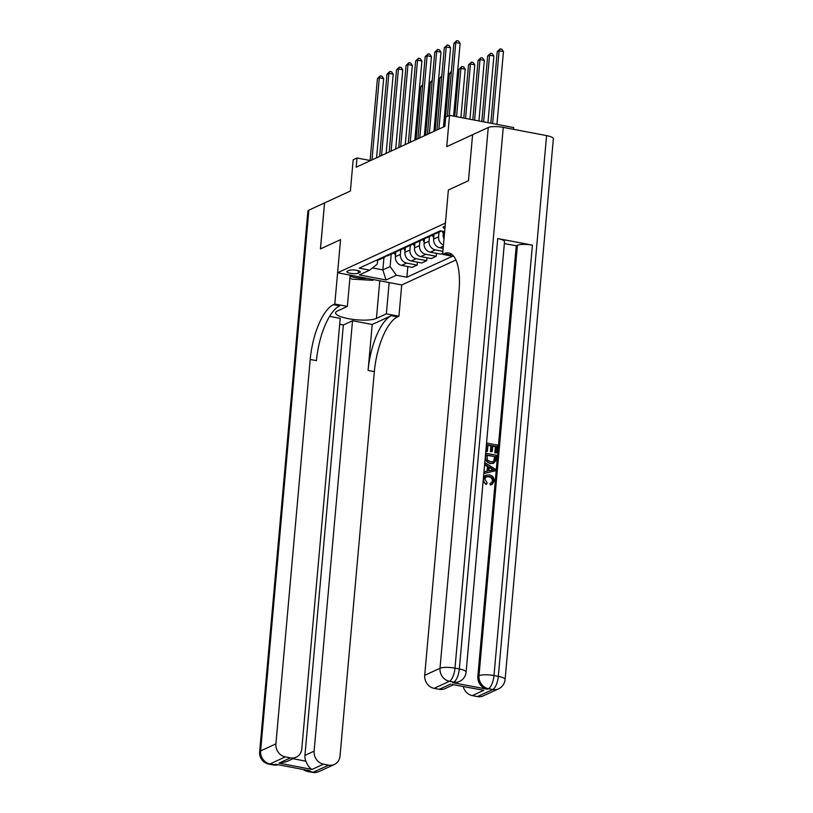 <?xml version="1.0" encoding="UTF-8"?>
<svg xmlns="http://www.w3.org/2000/svg" width="813" height="813" viewBox="0 0 813 813"><rect width="100%" height="100%" fill="white"/><g stroke="black" fill="none" stroke-linecap="round" stroke-linejoin="round"><path stroke-width="1.22" d="M445.128 226.36A6.087 1.453 -174.9 0 0 443.634 226.725A6.087 1.453 -174.9 0 0 443.115 227.244A6.087 1.453 -174.9 0 0 444.935 228.463M513.511 129.318L513.664 127.56L449.528 115.365L445.707 117.123L444.884 126.32L356.185 167.193L357.009 157.996L353.177 159.755L350.393 191.025L324.58 202.915L320.474 248.9L340.545 239.652L337.598 272.762L445.422 223.087L448.37 189.978L442.628 254.357L444 253.717A47.54 17.734 100.8 0 1 448.786 252.995A47.54 17.734 100.8 0 1 459.02 290.891L424.711 675.318L440.006 668.276L488.267 127.509L472.587 134.724L468.481 180.71L448.37 189.978L468.451 180.73L472.587 134.755M337.598 272.762L401.724 284.957L455.91 259.997M358.127 273.229L359.803 272.457A5.894 1.402 -174.9 0 0 360.301 271.959A5.894 1.402 -174.9 0 0 355.708 270.16A5.894 1.402 -174.9 0 0 349.062 270.404L347.375 271.186A5.894 1.402 -174.9 0 0 346.877 271.684A5.894 1.402 -174.9 0 0 351.48 273.473A5.894 1.402 -174.9 0 0 358.127 273.229L358.35 270.709M372.486 267.934L382.852 269.896L390.118 266.552L396.388 275.231L406.876 277.223L452.455 256.227M396.388 275.231L386.063 279.987L359.376 274.906L369.702 270.15L377.283 264.113L377.628 260.272M444.65 231.644L440.27 230.811L359.214 268.158L369.702 270.15M449.528 115.365L446.744 146.635L472.546 134.745M370.108 160.486L357.009 157.996M383.96 257.487L382.852 269.896L386.063 279.987M391.216 254.144L390.118 266.552M395.85 251.603L395.392 256.715A7.602 6.819 65.3 0 0 401.663 265.394L412.15 267.386L417.12 265.099L417.384 262.162M400.779 249.743L400.362 254.428A7.602 6.819 65.3 0 0 406.642 263.097L417.12 265.099M405.402 247.203L404.945 252.315A7.602 6.819 65.3 0 0 411.226 260.983L421.713 262.985L426.683 260.688L426.947 257.751M410.341 245.343L409.925 250.018A7.602 6.819 65.3 0 0 416.195 258.697L426.683 260.688M414.965 242.792L414.508 247.904A7.602 6.819 65.3 0 0 420.788 256.583L431.276 258.575L436.246 256.288L436.5 253.351M419.894 240.943L419.478 245.617A7.602 6.819 65.3 0 0 425.758 254.296L436.246 256.288M424.528 238.392L424.071 243.504A7.602 6.819 65.3 0 0 430.341 252.182L440.829 254.174L442.719 253.3M429.457 236.532L429.04 241.217A7.602 6.819 65.3 0 0 435.311 249.886L442.892 251.329M434.081 233.992L433.624 239.103A7.602 6.819 65.3 0 0 439.904 247.772L443.156 248.392M439.01 232.132L438.593 236.807A7.602 6.819 65.3 0 0 443.461 245.059M443.481 231.42L443.187 234.693A7.602 6.819 65.3 0 0 444 239.022M375.992 260.424A7.602 6.819 65.3 0 0 378.817 259.865L383.787 257.579A7.602 6.819 65.3 0 0 385.85 256.024M406.876 277.223L407.831 266.562M380.962 258.138A7.602 6.819 65.3 0 0 383.787 257.579M385.555 256.024A7.602 6.819 65.3 0 0 388.37 255.465L393.34 253.168A7.602 6.819 65.3 0 0 395.413 251.624L395.779 252.416M390.525 253.737A7.602 6.819 65.3 0 0 393.34 253.168M395.108 251.624A7.602 6.819 65.3 0 0 397.933 251.054L402.902 248.768A7.602 6.819 65.3 0 0 404.965 247.223L405.331 248.006M400.077 249.327A7.602 6.819 65.3 0 0 402.902 248.768M404.671 247.213A7.602 6.819 65.3 0 0 407.486 246.654L412.465 244.367A7.602 6.819 65.3 0 0 414.528 242.813L414.894 243.605M409.64 244.926A7.602 6.819 65.3 0 0 412.465 244.367M414.224 242.813A7.602 6.819 65.3 0 0 417.049 242.254L422.018 239.957A7.602 6.819 65.3 0 0 424.091 238.412L424.447 239.205M419.193 240.526A7.602 6.819 65.3 0 0 422.018 239.957M423.786 238.412A7.602 6.819 65.3 0 0 426.612 237.843L431.581 235.557A7.602 6.819 65.3 0 0 433.644 234.012L434.01 234.794M428.756 236.116A7.602 6.819 65.3 0 0 431.581 235.557M433.349 234.002A7.602 6.819 65.3 0 0 436.164 233.443L441.134 231.156A7.602 6.819 65.3 0 0 441.388 231.024M438.319 231.715A7.602 6.819 65.3 0 0 441.134 231.156M376.582 157.793L383.655 78.587L379.315 77.763L371.988 159.907M377.405 78.637L380.26 75.883L379.315 77.763L377.405 78.637L370.078 160.791M380.26 75.883L381.988 76.209L383.655 78.587M395.494 255.556L394.153 252.721M422.577 86.036L420.738 86.879L416.032 139.612M420.738 86.879L422.699 84.613M386.145 153.383L393.207 74.176L388.878 73.353L381.551 155.507M386.968 74.237L389.823 71.473L388.878 73.353L386.968 74.237L379.63 156.381M389.823 71.473L391.551 71.808L393.207 74.176M395.697 148.982L402.77 69.776L398.441 68.953L391.104 151.096M396.52 69.837L399.376 67.073L398.441 68.953L396.52 69.837L389.193 151.98M399.376 67.073L401.114 67.398L402.77 69.776M405.26 144.582L412.333 65.375L407.994 64.552L400.667 146.696M406.083 65.426L408.939 62.672L407.994 64.552L406.083 65.426L398.756 147.58M408.939 62.672L410.667 62.997L412.333 65.375M405.057 251.156L403.705 248.321M432.14 81.635L430.301 82.479L425.595 135.212M430.301 82.479L432.262 80.213M414.61 246.756L413.268 243.91M441.693 77.225L439.853 78.068L435.148 130.812M439.853 78.068L441.825 75.812M424.173 242.345L422.831 239.51M451.256 72.824L449.416 73.668L444.711 126.401M449.416 73.668L451.378 71.402M414.823 140.171L421.886 60.965L417.557 60.142L410.219 142.295M415.646 61.026L418.492 58.262L417.557 60.142L415.646 61.026L408.309 143.169M418.492 58.262L420.23 58.597L421.886 60.965M433.725 237.945L432.384 235.109M460.91 117.529L465.219 69.207L460.89 68.383L458.979 69.268L454.772 116.361M456.571 116.706L460.89 68.383L461.825 66.503L463.562 66.839L465.219 69.207M458.979 69.268L461.825 66.503M350.078 276.064A12.358 2.947 -174.9 0 0 367.191 278.381M373.939 279.672L372.517 280.322L352.181 279.144L349.885 278.198M319.113 771.507A11.412 11.412 0 0 1 312.202 772.35A11.412 4.258 -79.2 0 0 313.351 772.177L328.645 765.135A11.412 10.234 65.3 0 0 334.407 764.454L319.113 771.507A11.412 10.234 -114.7 0 1 313.351 772.177L309.021 771.354L310.16 770.826L275.495 764.23L274.347 764.759L270.018 763.935A11.412 10.234 -114.7 0 1 260.607 750.927L275.902 743.875A11.412 10.234 65.3 0 0 285.312 756.893L270.018 763.935A11.412 4.258 100.8 0 1 268.869 764.108A11.412 11.412 0 0 1 259.642 751.883A11.412 2.724 -174.9 0 1 260.607 750.927L308.869 210.15L324.539 202.935L320.434 248.91L340.545 239.652L334.804 304.032L333.432 304.662A47.54 17.734 -79.2 0 0 310.21 359.448L275.902 743.875M350.159 275.15L347.375 306.42L337.425 310.993A21.392 5.102 -174.9 0 0 335.617 312.802A21.392 5.102 -174.9 0 0 352.314 319.316A21.392 5.102 -174.9 0 0 376.429 318.411L386.368 313.828L398.939 316.227L397.557 316.857A47.54 17.734 -79.2 0 0 374.336 371.653L340.027 756.07A11.412 10.234 65.3 0 1 334.407 764.454M347.375 306.42L334.804 304.032M292.914 758.702L305.84 761.151C307.639 765.531 309.712 768.295 312.06 769.444L278.95 763.143L290.424 757.858A11.412 10.234 65.3 0 0 296.186 757.188A11.412 10.234 65.3 0 0 301.806 748.803L340.22 318.391L329.58 316.369M339.702 324.265L343.35 324.966L352.527 320.739L314.113 751.141A11.412 10.234 65.3 0 0 323.533 764.159L312.06 769.444M372.202 324.478L391.317 315.668A47.54 17.734 -79.2 0 0 368.096 370.464L372.202 324.478L352.527 320.739M290.424 757.858L285.312 756.893M259.642 751.883L307.903 211.116A11.412 2.724 5.1 0 1 308.869 210.15M389.163 282.568L386.368 313.828M401.724 284.957L398.939 316.227M328.645 765.135L323.533 764.159M305.84 761.151A11.412 10.234 -114.7 0 1 304.936 755.368L314.113 751.141M343.35 324.966L304.936 755.368M333.432 304.662L339.671 305.851A47.54 17.734 -79.2 0 0 316.45 360.637L310.21 359.448M278.95 763.143L286.389 761.7L296.186 757.188M491.398 482.912L492.434 480.981C492.332 478.542 491.093 477.129 488.684 476.764L486.042 476.814M486.631 484.172C484.477 483.146 483.461 481.428 483.562 479.009L485.849 475.239L489.436 474.924C492.627 475.605 494.223 477.627 494.233 481.011L492.15 484.335L490.828 484.69L490.656 483.074L491.713 482.79L493.044 480.707C492.952 478.257 491.702 476.855 489.304 476.479L486.337 476.652L484.782 479.091L487.109 482.678L486.631 484.172L486.011 484.457L483.125 481.276M483.491 477.18L485.849 475.239M492.15 484.335L490.219 484.965L490.046 483.349L490.656 483.074M487.078 471.123L487.475 466.581L484.599 464.843M495.005 470.9L484.213 473.308L484.355 471.652L487.668 471.012L488.095 466.306L485.005 464.436L485.148 462.79L495.158 469.152L495.005 470.9L483.816 473.542M487.394 451.367L486.194 451.144L486.906 443.075L497.312 445.057L496.611 452.831L495.412 452.607L495.971 446.378L492.769 445.768L492.251 451.571L491.052 451.347L491.57 445.544L487.973 444.863L487.394 451.367L485.788 451.459M496.611 452.831L494.802 452.892L495.361 446.662L492.739 446.164M492.251 451.571L490.442 451.632L490.961 445.829L487.932 445.25M452.607 682.646L453.745 682.117A11.412 10.234 65.3 0 0 459.508 681.436L458.359 681.965A11.412 10.234 -114.7 0 1 452.607 682.646L487.272 689.231A11.412 10.234 -114.7 0 1 477.851 676.223L478.999 675.694L517.414 245.282A11.412 2.724 5.1 0 1 532.403 245.15L497.739 238.555A11.412 2.724 5.1 0 1 504.517 241.685L466.103 672.087A11.412 2.724 -174.9 0 0 459.325 668.967L497.739 238.555M504.345 243.544L516.265 245.811L477.851 676.223M493.887 463.054L490.452 463.319C487.119 462.699 485.524 460.666 485.646 457.211L486.001 453.258L496.397 455.239L495.737 460.93L493.278 463.339L489.833 463.603L485.076 459.436M442.628 254.357L453.867 256.491M452.028 684.465L483.816 690.318L472.343 695.603L477.455 696.578L492.749 689.526L488.42 688.702L487.272 689.231M472.343 695.603A11.412 10.234 -114.7 0 1 463.247 686.599M532.403 245.15L493.989 675.552L498.318 676.375A11.412 4.258 -79.2 0 1 492.749 689.526A11.412 10.234 65.3 0 0 498.511 688.855L483.217 695.898A11.412 10.234 -114.7 0 1 477.455 696.578M488.267 127.509A11.412 2.724 5.1 0 1 503.257 127.367L546.58 135.608A11.412 2.724 5.1 0 1 553.358 138.738L505.097 679.505A11.412 2.724 -174.9 0 0 498.318 676.375L546.58 135.608M453.451 684.739L444.996 688.631A11.412 10.234 -114.7 0 1 439.233 689.302L450.707 684.028M503.257 127.367L454.985 668.144L459.325 668.967A11.412 4.258 -79.2 0 1 453.745 682.117L449.416 681.284L434.122 688.337L439.233 689.302M434.122 688.337A11.412 10.234 -114.7 0 1 424.711 675.318M516.265 245.811L517.414 245.282M444 253.717L450.239 254.906A47.54 17.734 100.8 0 1 451.754 254.347M483.816 690.318L452.028 684.475M491.57 445.544L490.961 445.829M491.052 451.347L490.442 451.632M495.971 446.378L495.361 446.662M495.412 452.607L494.802 452.892M487.058 455.046L487.363 460.067L490.615 461.764L493.308 461.642L494.487 460.585L495.056 456.571L487.058 455.046M490.452 463.319L489.833 463.603M495.056 456.571L487.028 455.443M493.013 461.754L493.877 460.869L494.446 456.845M494.487 460.585L493.877 460.869M494.863 458.806L494.253 459.091M492.028 468.674L489.253 466.997L488.908 470.768L493.877 469.792L489.192 467.617M488.095 466.306L487.475 466.581M493.267 470.077L491.418 468.959M489.304 476.479L488.684 476.764M493.044 480.707L492.434 480.981M490.828 484.69L490.219 484.965M424.376 135.771L431.449 56.564L427.11 55.741L419.782 137.885M425.199 56.625L428.055 53.861L427.11 55.741L425.199 56.625L417.872 138.769M428.055 53.861L429.782 54.186L431.449 56.564M443.288 233.544L442.17 231.177M469.924 119.247L474.782 64.806L470.442 63.983L468.532 64.867L463.786 118.078M465.585 118.413L470.442 63.983L471.388 62.103L473.115 62.428L474.782 64.806M468.532 64.867L471.388 62.103M433.939 131.371L441.002 52.164L436.672 51.341L429.345 133.484M434.762 52.215L437.607 49.461L436.672 51.341L434.762 52.215L427.425 134.369M437.607 49.461L439.345 49.786L441.002 52.164M478.928 120.954L484.335 60.406L480.005 59.583L478.095 60.457L472.8 119.785M474.599 120.131L480.005 59.583L480.94 57.703L482.678 58.028L484.335 60.406M478.095 60.457L480.94 57.703M443.492 126.96L450.565 47.754L446.235 46.93L438.898 129.084M444.315 47.815L447.17 45.05L446.235 46.93L444.315 47.815L436.988 129.958M447.17 45.05L448.908 45.386L450.565 47.754M487.942 122.672L493.898 55.995L489.558 55.172L487.648 56.056L481.814 121.503M483.613 121.848L489.558 55.172L490.503 53.292L492.241 53.628L493.898 55.995M487.648 56.056L490.503 53.292M453.624 116.147L460.128 43.353L455.788 42.53L449.274 115.487M453.878 43.414L456.733 40.65L455.788 42.53L453.878 43.414L447.363 116.361M456.733 40.65L458.461 40.975L460.128 43.353M496.956 124.389L503.45 51.595L499.121 50.772L497.21 51.656L490.818 123.22M492.627 123.556L499.121 50.772L500.066 48.892L501.794 49.217L503.45 51.595M497.21 51.656L500.066 48.892M400.362 254.428L395.392 256.715M409.925 250.018L404.945 252.315M419.478 245.617L414.508 247.904M429.04 241.217L424.071 243.504M438.593 236.807L433.624 239.103M444.437 234.124L443.187 234.693M406.642 263.097L401.663 265.394M416.195 258.697L411.226 260.983M425.758 254.296L420.788 256.583M435.311 249.886L430.341 252.182M443.359 246.187L439.904 247.772M359.905 271.379L359.803 272.457M391.317 315.668L397.557 316.857M368.096 370.464L374.336 371.653M278.148 764.738A11.412 10.234 -114.7 0 1 274.347 764.759A11.412 4.258 -79.2 0 1 273.209 764.931A11.412 11.412 0 0 0 278.249 764.759M303.239 769.505A11.412 11.412 0 0 0 307.873 771.527A11.412 4.258 100.8 0 0 309.021 771.354A11.412 10.234 -114.7 0 1 305.353 769.911M379.783 280.78L376.429 318.411M478.999 675.694A11.412 10.234 65.3 0 0 488.42 688.702A11.412 4.258 100.8 0 0 493.989 675.552A11.412 2.724 -174.9 0 0 478.999 675.694M440.006 668.276A11.412 10.234 65.3 0 0 449.416 681.284A11.412 4.258 100.8 0 0 454.985 668.144A11.412 2.724 -174.9 0 0 440.006 668.276M273.209 764.931L268.869 764.108M312.202 772.35L307.873 771.527M498.511 688.855A11.412 11.412 0 0 0 505.097 679.505M459.508 681.436A11.412 11.412 0 0 0 466.103 672.087"/></g></svg>
